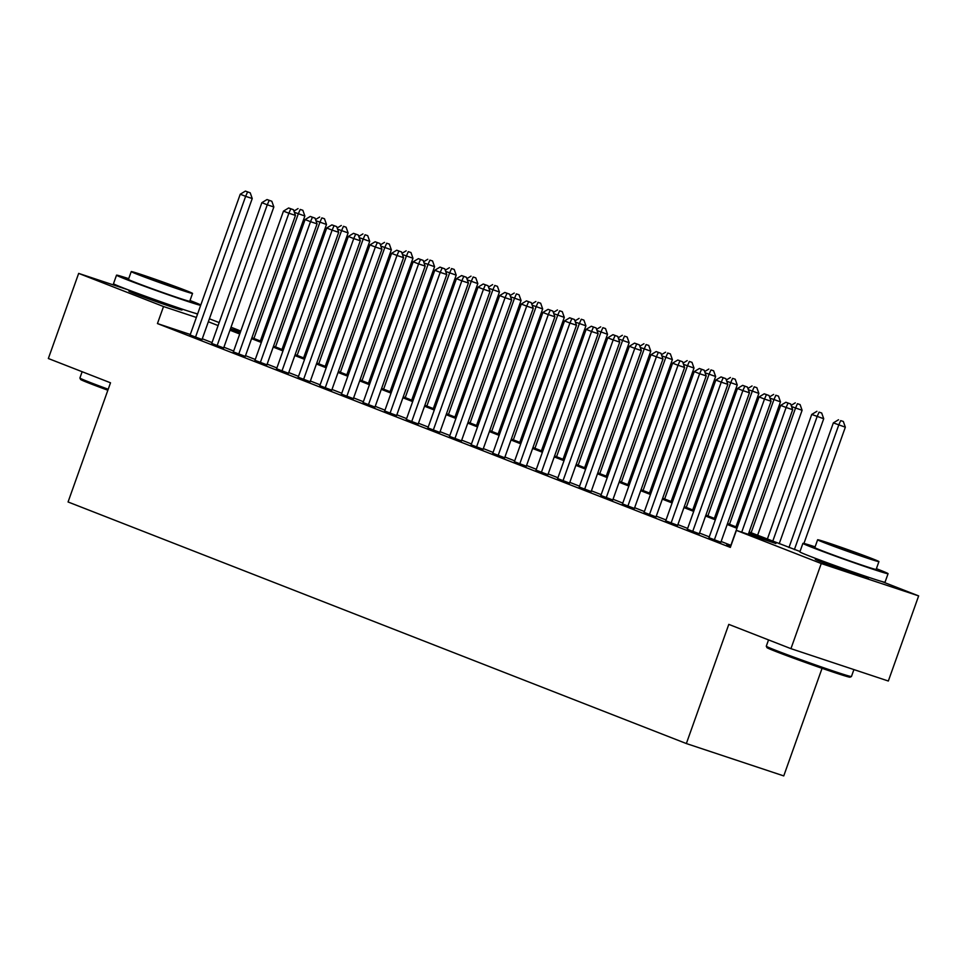 <?xml version="1.0" encoding="UTF-8"?>
<svg xmlns="http://www.w3.org/2000/svg" width="967" height="967" viewBox="0 0 967 967"><rect width="100%" height="100%" fill="white"/><g stroke="black" fill="none" stroke-linecap="round" stroke-linejoin="round"><path stroke-width="1.45" d="M865.127 576.658A28.2 0.713 -160.4 0 1 868.414 578.193A28.2 0.713 -160.4 0 1 850.694 572.597A28.2 0.713 -160.4 0 1 821.321 561.912A28.2 0.713 -160.4 0 1 815.278 559.277A28.2 0.713 -160.4 0 1 818.807 560.159M178.738 308.473A28.2 0.713 -160.4 0 1 182.026 310.008A28.2 0.713 -160.4 0 1 164.305 304.412A28.2 0.713 -160.4 0 1 134.933 293.726A28.2 0.713 -160.4 0 1 128.889 291.091A28.2 0.713 -160.4 0 1 132.419 291.974M822.059 668.318L783.753 775.909L686.352 743.55L68.065 501.97L110.504 382.799L48.35 358.515L78.665 273.395L128.103 289.822M195.407 313.32L197.534 314.154M209.404 318.784L219.158 322.591M231.028 327.233L240.771 331.04M881.795 581.505L918.65 595.902L821.261 563.531L736.407 530.387L775.885 543.502L748.809 532.926M821.261 563.531L790.946 648.664L888.335 681.022L918.65 595.902M730.581 546.162L726.725 544.88L730.689 546.428M708.968 537.712L720.874 542.209M687.344 529.263L699.262 533.76M665.731 520.826L677.637 525.323M644.107 512.377L656.025 516.874M622.494 503.928L634.4 508.424M600.87 495.479L612.788 499.975M579.257 487.03L591.163 491.526M557.633 478.592L569.551 483.089M536.008 470.143L547.926 474.64M514.396 461.694L526.314 466.191M492.771 453.245L504.689 457.742M471.159 444.796L483.077 449.292M449.534 436.359L461.452 440.855M427.922 427.91L439.84 432.406M406.297 419.46L418.215 423.957M384.685 411.011L396.603 415.508M363.06 402.562L374.978 407.059M341.448 394.125L353.366 398.622M319.823 385.676L331.741 390.172M298.211 377.227L310.129 381.723M276.586 368.778L288.504 373.274M254.974 360.328L266.892 364.825M233.349 351.891L245.267 356.388M211.737 343.442L223.655 347.939M190.294 334.485L157.452 323.57L730.339 547.407L736.407 530.387M730.883 545.315L721.128 541.496M709.27 536.866L699.516 533.059M687.646 528.417L677.891 524.61M666.033 519.968L656.279 516.16M644.409 511.531L634.654 507.711M622.796 503.082L613.042 499.262M601.172 494.633L591.417 490.825M579.559 486.183L569.805 482.376M557.935 477.734L548.18 473.927M536.31 469.297L526.568 465.478M514.698 460.848L504.943 457.028M493.073 452.399L483.331 448.591M471.461 443.95L461.706 440.142M449.836 435.501L440.094 431.693M428.224 427.063L418.469 423.244M406.599 418.614L396.857 414.795M384.987 410.165L375.232 406.358M363.362 401.716L353.62 397.908M341.75 393.267L331.995 389.459M320.125 384.83L310.383 381.01M298.513 376.381L288.758 372.561M276.888 367.931L267.146 364.124M255.276 359.482L245.521 355.675M233.651 351.033L223.909 347.226M212.039 342.596L202.284 338.776M190.112 334.993L202.03 339.49M790.946 648.664L728.792 624.38L686.352 743.55M157.452 323.57L163.52 306.539L78.665 273.395M196.361 317.454L163.52 306.539M736.951 528.284L727.196 524.477M715.326 519.835L705.572 516.027M693.714 511.398L683.959 507.578M672.089 502.949L662.335 499.141M650.477 494.5L640.722 490.692M628.852 486.05L619.098 482.243M607.24 477.601L597.485 473.794M585.615 469.164L575.861 465.345M564.003 460.715L554.248 456.907M542.378 452.266L532.624 448.458M520.766 443.817L511.011 440.009M499.141 435.368L489.387 431.56M477.529 426.93L467.774 423.111M455.904 418.481L446.15 414.674M434.28 410.032L424.537 406.225M412.667 401.583L402.913 397.775M391.043 393.134L381.3 389.326M369.43 384.697L359.676 380.877M347.806 376.248L338.063 372.44M326.193 367.798L316.439 363.991M304.569 359.349L294.826 355.542M282.956 350.9L273.202 347.093M261.332 342.463L251.589 338.643M239.719 334.014L229.965 330.206M218.095 325.565L208.352 321.757M749.147 531.983L800.011 551.516M230.303 329.251L240.058 333.071M251.916 337.701L261.67 341.508M273.54 346.15L283.295 349.957M295.153 354.599L304.907 358.406M316.777 363.048L326.532 366.856M338.39 371.485L348.144 375.305M360.014 379.934L369.769 383.742M381.627 388.383L391.381 392.191M403.251 396.833L413.006 400.64M424.864 405.282L434.618 409.089M446.488 413.719L456.243 417.539M468.101 422.168L477.855 425.976M489.725 430.617L499.48 434.425M511.338 439.066L521.092 442.874M532.962 447.516L542.717 451.323M554.575 455.953L564.329 459.772M576.199 464.402L585.954 468.209M597.811 472.851L607.566 476.658M619.436 481.3L629.191 485.108M641.048 489.749L650.803 493.557M662.673 498.186L672.428 502.006M684.285 506.635L694.04 510.455M705.91 515.085L715.665 518.892M727.522 523.534L737.277 527.341M240.396 332.092L230.472 328.792M201.958 339.683L252.23 198.525L245.642 196.337L195.455 337.302M247.576 191.937L250.211 192.808L245.413 191.091L247.576 191.937L245.642 196.337L240.239 194.222L190.052 335.186M252.23 198.525L250.211 192.808M245.413 191.091L240.239 194.222M260.365 341L304.871 216.016L294.367 212.293M253.91 338.474L298.295 213.828L300.217 209.428L302.852 210.298L300.217 209.428M293.932 211.084L298.054 208.582M302.852 210.298L304.871 216.016M107.857 390.233A44.107 1.124 -160.4 0 1 90.004 383.524A44.107 1.124 -160.4 0 1 80.563 379.427L79.91 378.037A45.195 1.148 19.6 0 0 79.91 378.037A45.195 1.148 19.6 0 0 89.58 382.231A45.195 1.148 19.6 0 0 108.207 389.242M200.822 304.943A45.195 1.148 19.6 0 0 191.998 301.269A45.195 1.148 19.6 0 0 190.015 300.507M128.708 278.665A45.195 1.148 19.6 0 0 116.524 275.172A45.195 1.148 19.6 0 0 126.194 279.403A45.195 1.148 19.6 0 0 168.983 295.044A45.195 1.148 19.6 0 0 200.653 305.391M116.524 275.172L113.49 283.694A45.195 1.148 19.6 0 0 123.16 287.912A45.195 1.148 19.6 0 0 165.949 303.553A45.195 1.148 19.6 0 0 197.631 313.9M192.542 293.424L189.75 301.257A32.54 0.822 -160.4 0 1 169.298 294.802A32.54 0.822 -160.4 0 1 135.404 282.461A32.54 0.822 -160.4 0 1 128.442 279.427L131.234 271.594A32.54 0.822 19.6 0 0 138.196 274.64A32.54 0.822 19.6 0 0 172.09 286.969A32.54 0.822 19.6 0 0 192.542 293.424A32.54 0.822 19.6 0 0 185.579 290.378A32.54 0.822 19.6 0 0 151.686 278.049A32.54 0.822 19.6 0 0 131.234 271.594M146.621 277.432L181.639 289.544L155.312 279.632L142.137 275.474L146.621 277.432M851.419 676.537L850.041 677.19A44.107 1.124 -160.4 0 1 821.841 668.245A44.107 1.124 -160.4 0 1 776.392 651.698A44.107 1.124 -160.4 0 1 766.952 647.612L766.299 646.222A45.195 1.148 19.6 0 0 766.299 646.222A45.195 1.148 19.6 0 0 775.969 650.416A45.195 1.148 19.6 0 0 822.53 667.363A45.195 1.148 19.6 0 0 851.419 676.537A45.195 1.148 19.6 0 0 851.443 676.513L853.909 669.587M815.096 546.851A45.195 1.148 19.6 0 0 802.912 543.357A45.195 1.148 19.6 0 0 812.582 547.588A45.195 1.148 19.6 0 0 859.663 564.716A45.195 1.148 19.6 0 0 888.069 573.685A45.195 1.148 19.6 0 0 878.387 569.454A45.195 1.148 19.6 0 0 876.404 568.693M802.912 543.357L799.878 551.879A45.195 1.148 19.6 0 0 809.548 556.098A45.195 1.148 19.6 0 0 856.629 573.226A45.195 1.148 19.6 0 0 885.035 582.194L888.069 573.685M878.93 561.609L876.138 569.442A32.54 0.822 -160.4 0 1 855.686 562.975A32.54 0.822 -160.4 0 1 821.793 550.646A32.54 0.822 -160.4 0 1 814.83 547.612L817.623 539.779A32.54 0.822 19.6 0 0 824.585 542.825A32.54 0.822 19.6 0 0 858.478 555.155A32.54 0.822 19.6 0 0 878.93 561.609A32.54 0.822 19.6 0 0 871.968 558.563A32.54 0.822 19.6 0 0 838.075 546.234A32.54 0.822 19.6 0 0 817.623 539.779M833.01 545.618L868.028 557.729L841.701 547.818L828.526 543.659L833.01 545.618M223.582 348.132L273.842 206.974L267.267 204.786L217.067 345.751M269.189 200.374L271.824 201.257L267.037 199.54L269.189 200.374L267.267 204.786L261.864 202.671L211.664 343.636M273.842 206.974L271.824 201.257M267.037 199.54L261.864 202.671M245.195 356.581L295.467 215.411L288.879 213.236L238.692 354.2M290.813 208.824L293.448 209.706L288.649 207.978L290.813 208.824L288.879 213.236L283.476 211.12L233.289 352.085M295.467 215.411L293.448 209.706M288.649 207.978L283.476 211.12M266.819 365.03L317.079 223.86L310.504 221.673L260.304 362.637M312.426 217.273L315.061 218.143L310.274 216.427L312.426 217.273L310.504 221.673L305.101 219.569L254.901 360.534M317.079 223.86L315.061 218.143M310.274 216.427L305.101 219.569M288.432 373.467L338.704 232.31L332.116 230.122L281.929 371.086M334.05 225.722L336.685 226.592L331.886 224.876L334.05 225.722L332.116 230.122L326.713 228.007L276.526 368.983M338.704 232.31L336.685 226.592M331.886 224.876L326.713 228.007M281.989 349.45L326.495 224.465L315.979 220.742M275.522 346.923L319.908 222.277L321.842 217.877L324.465 218.747L321.842 217.877M315.556 219.533L319.678 217.031M324.465 218.747L326.495 224.465M303.602 357.899L348.108 232.914L337.604 229.191M297.147 355.373L341.532 230.726L343.454 226.314L346.089 227.197L343.454 226.314M337.169 227.982L341.291 225.48M346.089 227.197L348.108 232.914M325.226 366.348L369.732 241.351L359.216 237.64M318.759 363.822L363.145 239.175L365.079 234.763L367.702 235.646L365.079 234.763M358.793 236.419L362.915 233.917M367.702 235.646L369.732 241.351M346.839 374.785L391.345 249.8L380.841 246.077M340.384 372.271L384.769 247.612L386.691 243.213L389.326 244.083L386.691 243.213M380.406 244.869L384.528 242.366M389.326 244.083L391.345 249.8M310.056 381.917L360.316 240.759L353.741 238.571L303.541 379.535M355.663 234.171L358.298 235.041L353.511 233.325L355.663 234.171L353.741 238.571L348.338 236.456L298.138 377.42M360.316 240.759L358.298 235.041M353.511 233.325L348.338 236.456M368.463 383.234L412.969 258.249L402.453 254.526M361.996 380.708L406.382 256.062L408.316 251.662L410.951 252.532L408.316 251.662M402.03 253.318L406.152 250.816M410.951 252.532L412.969 258.249M331.669 390.366L381.941 249.208L375.353 247.02L325.166 387.985M377.287 242.608L379.922 243.491L375.123 241.774L377.287 242.608L375.353 247.02L369.95 244.905L319.763 385.869M381.941 249.208L379.922 243.491M375.123 241.774L369.95 244.905M390.076 391.683L434.582 266.699L424.078 262.976M383.621 389.157L428.006 264.511L429.928 260.111L432.563 260.981L429.928 260.111M423.643 261.767L427.765 259.265M432.563 260.981L434.582 266.699M353.293 398.815L403.553 257.645L396.978 255.469L346.778 396.434M398.9 251.057L401.535 251.94L396.748 250.211L398.9 251.057L396.978 255.469L391.575 253.354L341.375 394.318M403.553 257.645L401.535 251.94M396.748 250.211L391.575 253.354M411.7 400.133L456.206 275.148L445.69 271.425M405.233 397.606L449.619 272.96L451.553 268.548L454.188 269.43L451.553 268.548M445.267 270.216L449.389 267.714M454.188 269.43L456.206 275.148M374.906 407.264L425.178 266.094L418.59 263.906L368.403 404.871M420.524 259.507L423.159 260.377L418.36 258.66L420.524 259.507L418.59 263.906L413.187 261.803L363 402.768M425.178 266.094L423.159 260.377M418.36 258.66L413.187 261.803M433.313 408.582L477.819 283.585L467.315 279.874M426.858 406.055L471.243 281.409L473.165 276.997L475.8 277.88L473.165 276.997M466.88 278.653L471.002 276.151M475.8 277.88L477.819 283.585M396.53 415.701L446.79 274.543L440.215 272.356L390.015 413.32M442.149 267.956L444.772 268.826L439.985 267.11L442.149 267.956L440.215 272.356L434.812 270.24L384.612 411.217M446.79 274.543L444.772 268.826M439.985 267.11L434.812 270.24M454.937 417.019L499.443 292.034L488.927 288.311M448.47 414.505L492.856 289.846L494.79 285.446L497.425 286.317L494.79 285.446M488.504 287.102L492.626 284.6M497.425 286.317L499.443 292.034M418.143 424.15L468.415 282.993L461.827 280.805L411.64 421.769M463.761 276.405L466.396 277.275L461.597 275.559L463.761 276.405L461.827 280.805L456.424 278.689L406.237 419.654M468.415 282.993L466.396 277.275M461.597 275.559L456.424 278.689M476.55 425.468L521.056 300.483L510.552 296.76M470.095 422.942L514.48 298.295L516.402 293.895L519.037 294.766L516.402 293.895M510.117 295.551L514.239 293.049M519.037 294.766L521.056 300.483M439.767 432.6L490.027 291.442L483.452 289.254L433.252 430.218M485.386 284.842L488.009 285.724L483.222 284.008L485.386 284.842L483.452 289.254L478.049 287.139L427.849 428.103M490.027 291.442L488.009 285.724M483.222 284.008L478.049 287.139M498.174 433.917L542.68 308.932L532.164 305.209M491.707 431.391L536.093 306.744L538.027 302.345L540.662 303.215L538.027 302.345M531.741 304.001L535.863 301.499M540.662 303.215L542.68 308.932M461.38 441.049L511.652 299.879L505.064 297.703L454.877 438.667M506.998 293.291L509.633 294.173L504.834 292.445L506.998 293.291L505.064 297.703L499.661 295.588L449.474 436.552M511.652 299.879L509.633 294.173M504.834 292.445L499.661 295.588M519.787 442.366L564.293 317.381L553.789 313.659M513.332 439.84L557.717 315.194L559.639 310.782L562.274 311.664L559.639 310.782M553.354 312.45L557.476 309.948M562.274 311.664L564.293 317.381M483.004 449.498L533.264 308.328L526.689 306.14L476.489 447.105M528.623 301.74L531.246 302.611L526.459 300.894L528.623 301.74L526.689 306.14L521.286 304.037L471.086 445.001M533.264 308.328L531.246 302.611M526.459 300.894L521.286 304.037M541.411 450.815L585.917 325.819L575.401 322.108M534.944 448.289L579.33 323.643L581.264 319.231L583.899 320.113L581.264 319.231M574.978 320.887L579.1 318.385M583.899 320.113L585.917 325.819M504.617 457.935L554.889 316.777L548.301 314.589L498.114 455.554M550.235 310.189L552.87 311.06L548.071 309.343L550.235 310.189L548.301 314.589L542.898 312.474L492.711 453.45M554.889 316.777L552.87 311.06M548.071 309.343L542.898 312.474M563.024 459.252L607.53 334.268L597.026 330.545M556.569 456.738L600.954 332.08L602.876 327.68L605.511 328.55L602.876 327.68M596.591 329.336L600.712 326.834M605.511 328.55L607.53 334.268M526.241 466.384L576.501 325.226L569.926 323.038L519.726 464.003M571.86 318.639L574.483 319.509L569.696 317.792L571.86 318.639L569.926 323.038L564.523 320.923L514.323 461.888M576.501 325.226L574.483 319.509M569.696 317.792L564.523 320.923M584.648 467.702L629.154 342.717L618.638 338.994M578.181 465.175L622.567 340.529L624.501 336.129L627.136 337L624.501 336.129M618.215 337.785L622.337 335.283M627.136 337L629.154 342.717M547.854 474.833L598.126 333.675L591.538 331.488L541.351 472.452M593.472 327.076L596.107 327.958L591.308 326.242L593.472 327.076L591.538 331.488L586.135 329.372L535.948 470.337M598.126 333.675L596.107 327.958M591.308 326.242L586.135 329.372M606.261 476.151L650.767 351.166L640.263 347.443M599.806 473.625L644.191 348.978L646.113 344.578L648.748 345.449L646.113 344.578M639.828 346.234L643.949 343.732M648.748 345.449L650.767 351.166M569.478 483.282L619.738 342.113L613.163 339.937L562.963 480.901M615.097 335.525L617.72 336.407L612.933 334.679L615.097 335.525L613.163 339.937L607.76 337.821L557.56 478.786M619.738 342.113L617.72 336.407M612.933 334.679L607.76 337.821M627.885 484.6L672.391 359.615L661.875 355.892M621.418 482.074L665.804 357.427L667.738 353.015L670.373 353.898L667.738 353.015M661.452 354.684L665.574 352.181M670.373 353.898L672.391 359.615M591.091 491.732L641.363 350.562L634.775 348.374L584.588 489.338M636.709 343.974L639.344 344.844L634.545 343.128L636.709 343.974L634.775 348.374L629.372 346.271L579.185 487.235M641.363 350.562L639.344 344.844M634.545 343.128L629.372 346.271M649.498 493.049L694.004 368.052L683.5 364.341M643.043 490.523L687.428 365.877L689.35 361.465L691.985 362.347L689.35 361.465M683.065 363.121L687.186 360.618M691.985 362.347L694.004 368.052M612.715 500.169L662.975 359.011L656.4 356.823L606.2 497.787M658.334 352.423L660.957 353.293L656.17 351.577L658.334 352.423L656.4 356.823L650.996 354.708L600.797 495.684M662.975 359.011L660.957 353.293M656.17 351.577L650.996 354.708M671.122 501.486L715.628 376.501L705.112 372.778M664.655 498.972L709.041 374.314L710.975 369.914L713.61 370.784L710.975 369.914M704.689 371.57L708.811 369.068M713.61 370.784L715.628 376.501M634.328 508.618L684.6 367.46L678.012 365.272L627.825 506.237M679.946 360.872L682.581 361.743L677.782 360.026L679.946 360.872L678.012 365.272L672.609 363.157L622.422 504.121M684.6 367.46L682.581 361.743M677.782 360.026L672.609 363.157M692.735 509.935L737.241 384.951L726.737 381.228M686.28 507.409L730.665 382.763L732.587 378.363L735.222 379.233L732.587 378.363M726.302 380.019L730.423 377.517M735.222 379.233L737.241 384.951M655.952 517.067L706.212 375.909L699.637 373.721L649.437 514.686M701.571 369.309L704.194 370.192L699.407 368.475L701.571 369.309L699.637 373.721L694.233 371.606L644.034 512.57M706.212 375.909L704.194 370.192M699.407 368.475L694.233 371.606M714.359 518.385L758.865 393.4L748.349 389.677M707.892 515.858L752.278 391.212L754.212 386.812L756.847 387.682L754.212 386.812M747.926 388.468L752.048 385.966M756.847 387.682L758.865 393.4M677.565 525.516L727.837 384.346L721.249 382.17L671.062 523.135M723.183 377.759L725.818 378.641L721.019 376.912L723.183 377.759L721.249 382.17L715.846 380.055L665.659 521.02M727.837 384.346L725.818 378.641M721.019 376.912L715.846 380.055M735.972 526.834L780.478 401.849L769.974 398.126M729.517 524.307L773.902 399.661L775.824 395.249L778.459 396.132L775.824 395.249M769.539 396.917L773.66 394.415M778.459 396.132L780.478 401.849M699.189 533.965L749.449 392.795L742.874 390.608L692.674 531.572M744.808 386.208L747.431 387.078L742.644 385.362L744.808 386.208L742.874 390.608L737.47 388.504L687.271 529.469M749.449 392.795L747.431 387.078M742.644 385.362L737.47 388.504M757.596 535.283L802.102 410.286L791.586 406.575M751.129 532.757L795.515 408.11L797.449 403.698L800.084 404.581L797.449 403.698M791.163 405.354L795.285 402.852M800.084 404.581L802.102 410.286M720.802 542.402L771.074 401.245L764.486 399.057L714.299 540.021M766.42 394.657L769.055 395.527L764.256 393.811L766.42 394.657L764.486 399.057L759.083 396.941L708.896 537.918M771.074 401.245L769.055 395.527M764.256 393.811L759.083 396.941M779.209 543.72L823.715 418.735L811.736 414.444L767.351 539.09M772.754 541.206L817.139 416.547L819.061 412.147L821.696 413.018L819.061 412.147M811.736 414.444L816.897 411.301M821.696 413.018L823.715 418.735M748.301 534.34L792.686 409.694L786.111 407.506L741.725 532.152M788.045 403.106L790.668 403.976L785.881 402.26L788.045 403.106L786.111 407.506L780.707 405.391L730.508 546.355M792.686 409.694L790.668 403.976M785.881 402.26L780.707 405.391M803.928 543.466L845.339 427.184L833.349 422.881L788.963 547.54M794.366 549.643L838.752 424.997L840.686 420.597L843.321 421.467L840.686 420.597M833.349 422.881L838.522 419.751M843.321 421.467L845.339 427.184M82.147 371.715L79.91 378.012M132.588 291.514L132.177 292.638M178.907 308.002L178.508 309.126M768.535 639.9L766.299 646.186M818.976 559.7L818.566 560.824M865.296 576.187L864.897 577.311"/></g></svg>
